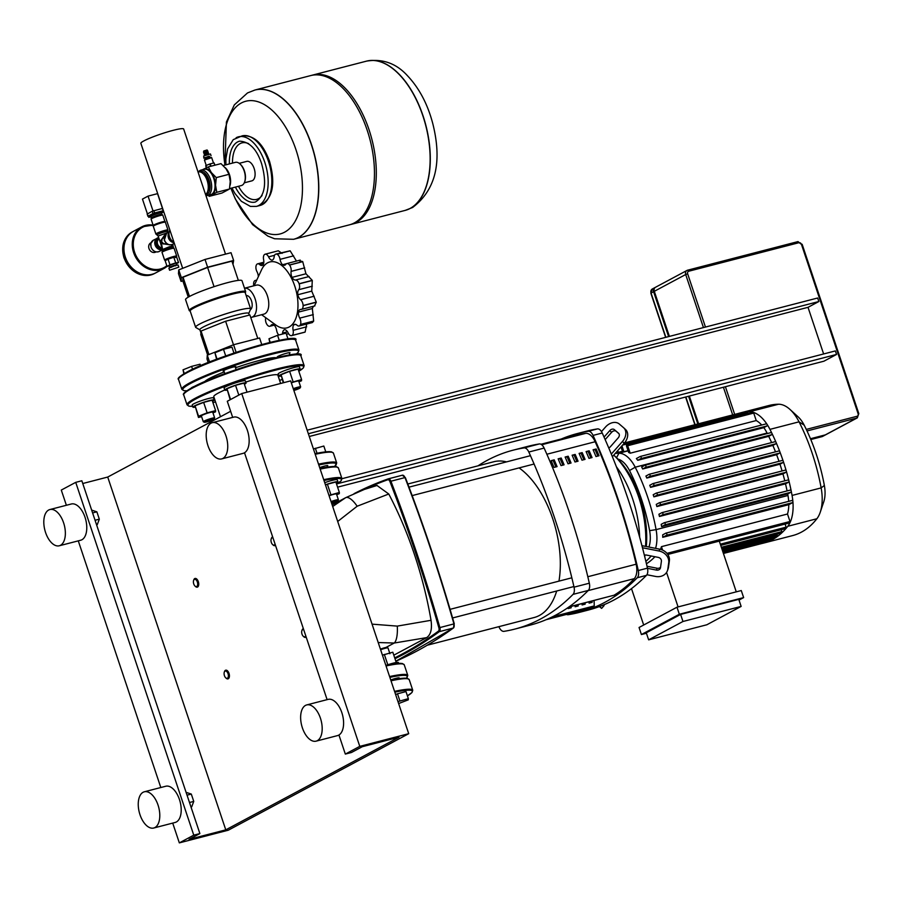 <?xml version="1.0" encoding="UTF-8"?>
<svg xmlns="http://www.w3.org/2000/svg" width="904" height="904" viewBox="0 0 904 904"><rect width="100%" height="100%" fill="white"/><g stroke="black" fill="none" stroke-linecap="round" stroke-linejoin="round"><path stroke-width="1.36" d="M386.291 665.276A11.232 1.22 -18.5 0 1 398.381 662.508L398.675 663.366M389.918 653.728L387.986 647.942A5.989 0.655 161.5 0 0 387.929 647.885A5.989 0.655 161.5 0 0 380.618 649.739M380.414 649.117A5.243 0.565 -18.5 0 1 386.991 647.422L387.929 647.885M382.437 655.163L392.811 652.213L396.246 662.485M387.805 664.768L384.336 654.406M398.619 703.549L408.258 699.865L408.348 698.645L397.975 701.594M399.873 700.837L397.511 693.786L405.986 691.583L408.348 698.645M397.511 693.786L395.613 694.543M337.35 483.73L836.55 354.447L835.364 350.921L341.972 478.702M308.343 433.739L818.843 301.529L817.657 298.004L307.168 430.202M818.843 301.529L808.018 307.326L309.27 436.485M808.018 307.326L823.623 353.961M734.681 414.405L725.415 386.72L823.917 361.204L836.55 354.447M725.415 386.72L337.587 487.154M688.769 271.223L798.899 242.701A1.492 0.802 -104.5 0 0 797.803 241.639L686.995 270.432A3.74 3.13 61.9 0 0 685.695 274.522L687.65 273.822A2.249 1.876 -118.1 0 1 688.769 271.223A1.492 0.802 75.5 0 0 687.673 270.16A1.492 0.802 75.5 0 0 687.582 270.206A3.74 3.13 61.9 0 0 686.995 270.432L655.603 287.223A3.74 3.13 61.9 0 0 654.304 291.314L669.389 336.401M689.345 396.054L698.611 423.75M668.61 336.604L653.581 291.698A3.74 3.13 -118.1 0 1 654.88 287.608A3.74 3.13 -118.1 0 1 655.253 287.449M697.831 423.953L688.565 396.257M825.544 434.813A3.74 3.13 -118.1 0 1 825.194 435.039A3.74 3.13 -118.1 0 1 824.606 435.265L810.538 438.915M810.459 438.734L825.329 434.88A3.74 3.13 61.9 0 0 825.917 434.654L857.308 417.863L858.8 413.603L858.099 413.693A2.249 1.876 -118.1 0 1 856.969 416.292A1.492 0.802 75.5 0 1 856.721 418.089A3.74 3.13 61.9 0 0 857.308 417.863M195.287 586.289A4.486 2.407 -104.5 0 0 195.546 586.549A4.486 2.407 -104.5 0 0 197.275 587.159A4.486 2.407 -104.5 0 0 197.569 587.046A4.486 2.407 -104.5 0 0 198.405 581.927A4.486 2.407 -104.5 0 0 195.027 578.458A4.486 2.407 -104.5 0 0 194.733 578.571A4.486 2.407 -104.5 0 0 193.806 579.826A4.486 2.407 -104.5 0 0 193.705 580.187M194.36 579.441A3.74 2 75.5 0 1 197.343 581.995A3.74 2 75.5 0 1 196.722 586.493A3.74 2 75.5 0 1 195.038 586.086A3.74 2 75.5 0 1 193.592 580.481A3.74 2 75.5 0 1 194.36 579.441M225.977 678.011A4.486 2.407 -104.5 0 0 226.237 678.282A4.486 2.407 -104.5 0 0 227.977 678.881A4.486 2.407 -104.5 0 0 228.26 678.768A4.486 2.407 -104.5 0 0 229.096 673.649A4.486 2.407 -104.5 0 0 225.717 670.192A4.486 2.407 -104.5 0 0 225.435 670.305A4.486 2.407 -104.5 0 0 224.497 671.559A4.486 2.407 -104.5 0 0 224.395 671.921M225.051 671.163A3.74 2 75.5 0 1 228.045 673.729A3.74 2 75.5 0 1 227.412 678.226A3.74 2 75.5 0 1 225.729 677.819A3.74 2 75.5 0 1 224.282 672.214A3.74 2 75.5 0 1 225.051 671.163M272.872 544.784A4.486 2.407 -104.5 0 0 273.132 545.044A4.486 2.407 -104.5 0 0 274.861 545.654A4.486 2.407 -104.5 0 0 275.155 545.541A4.486 2.407 -104.5 0 0 275.471 545.304M272.68 536.942A4.486 2.407 -104.5 0 0 272.612 536.953A4.486 2.407 -104.5 0 0 272.319 537.066A4.486 2.407 -104.5 0 0 271.392 538.332A4.486 2.407 -104.5 0 0 271.29 538.682M275.053 544.038A3.74 2 75.5 0 1 274.307 544.988A3.74 2 75.5 0 1 272.624 544.581A3.74 2 75.5 0 1 271.166 538.976A3.74 2 75.5 0 1 271.946 537.936A3.74 2 75.5 0 1 273.008 537.925M303.563 636.518A4.486 2.407 -104.5 0 0 303.823 636.778A4.486 2.407 -104.5 0 0 305.552 637.376A4.486 2.407 -104.5 0 0 305.846 637.264A4.486 2.407 -104.5 0 0 306.162 637.037M303.371 628.675A4.486 2.407 -104.5 0 0 303.303 628.687A4.486 2.407 -104.5 0 0 303.009 628.8A4.486 2.407 -104.5 0 0 302.083 630.054A4.486 2.407 -104.5 0 0 301.981 630.416M305.744 635.772A3.74 2 75.5 0 1 304.998 636.721A3.74 2 75.5 0 1 303.315 636.314A3.74 2 75.5 0 1 301.868 630.709A3.74 2 75.5 0 1 302.637 629.67A3.74 2 75.5 0 1 303.699 629.647M211.66 157.624L209.321 157.375L204.937 159.104L204.462 160.042L211.66 157.624L213.491 163.014M209.751 157.273L209.412 156.268L208.44 156.392L205.445 157.601L205.773 158.607M209.525 156.595L204.304 157.748L205.547 157.929M211.05 155.725L210.462 153.962L203.716 155.985L203.807 158.143M208.858 154.143L204.598 155.567M208.745 153.816L208.067 152.945L204.767 153.94L204.496 155.239M208.157 153.058L204.519 154.279M208.417 152.832L207.739 151.962L204.44 152.957L204.168 154.256M207.818 152.075L204.18 153.284M208.089 151.838L207.4 150.968L204.101 151.974L203.829 153.262M207.491 151.081L203.852 152.301M207.762 150.855L207.072 149.985L203.773 150.979L203.502 152.279M205.931 195.592A13.097 7.017 -104.5 0 0 207.411 195.501A13.097 7.017 -104.5 0 0 210.44 179.444A13.097 7.017 -104.5 0 0 200.835 170.144A13.097 7.017 -104.5 0 0 198.371 171.941A11.978 6.418 75.5 0 1 207.242 180.743A11.978 6.418 75.5 0 1 205.581 194.552M199.321 171.839A11.978 6.418 75.5 0 1 208.982 179.975A11.978 6.418 75.5 0 1 205.649 194.755M209.445 194.981A13.47 7.221 -104.5 0 0 212.044 194.575A13.47 7.221 -104.5 0 0 215.547 185.218A13.47 7.221 -104.5 0 0 214.293 178.404A13.47 7.221 -104.5 0 0 211.299 172.517A13.47 7.221 -104.5 0 0 203.547 169.172A13.47 7.221 -104.5 0 0 202.88 169.613M223.141 165.534L235.379 162.358A11.978 6.418 75.5 0 1 240.012 163.974A11.978 6.418 75.5 0 1 244.159 170.867A11.978 6.418 75.5 0 1 244.645 181.896A11.978 6.418 75.5 0 1 241.391 185.546L229.582 188.608M244.758 181.557A11.232 6.012 -104.5 0 0 244.871 181.241A11.232 6.012 -104.5 0 0 244.408 170.901A11.232 6.012 -104.5 0 0 240.52 164.438A11.232 6.012 -104.5 0 0 240.261 164.212M209.276 196.326L221.988 193.038L229.492 189.026L230.226 181.41L228.994 174.314L225.977 168.709L220.994 163.624L208.282 166.912L211.299 172.517L216.282 177.613L215.547 185.218L216.779 192.315L209.276 196.326L208.112 195.32M202.632 169.681L208.282 166.912M216.779 192.315L229.492 189.026M216.282 177.613L228.994 174.314M210.553 166.325L209.784 164.008L205.728 165.647L206.236 167.839M206.666 167.647L205.954 165.522M214.813 165.217L214.022 162.878L209.784 164.008M211.027 166.2L210.237 163.85M215.028 165.172L214.022 162.878M206.428 167.748L205.728 165.647M422.902 115.915A77.1 41.313 -104.5 0 0 366.414 61.156A77.1 41.313 75.5 0 1 422.902 115.915A77.1 41.313 75.5 0 1 405.06 210.429A77.1 41.313 -104.5 0 0 422.902 115.915M311.654 75.36A77.1 41.313 75.5 0 1 312.569 75.1A77.1 41.313 75.5 0 1 369.069 129.848A77.1 41.313 75.5 0 1 351.227 224.373A77.1 41.313 75.5 0 1 350.3 224.587M254.984 90.016A77.1 41.313 75.5 0 1 255.064 89.993L310.739 75.574A77.1 41.313 75.5 0 1 367.227 130.323A77.1 41.313 75.5 0 1 349.396 224.847L293.721 239.266A77.1 41.313 -104.5 0 0 311.552 144.742A77.1 41.313 -104.5 0 0 255.064 89.993A77.1 41.313 75.5 0 1 311.552 144.742A77.1 41.313 75.5 0 1 293.721 239.266A77.1 41.313 75.5 0 1 293.642 239.289M224.972 165.059A68.534 36.725 75.5 0 1 241.368 102.977A68.534 36.725 75.5 0 1 296.026 149.906A68.534 36.725 75.5 0 1 284.602 232.192A68.534 36.725 75.5 0 1 230.983 188.247M244.272 182.823L251.832 180.868A10.068 5.39 -104.5 0 0 252.476 180.619A10.068 5.39 -104.5 0 0 254.16 168.528A10.068 5.39 -104.5 0 0 246.781 161.375L239.221 163.341M203.072 173.636A10.068 5.39 75.5 0 1 208.056 180.472A10.068 5.39 75.5 0 1 207.671 191.365M173.975 242.328A8.611 7.209 -118.1 0 1 169.5 236.825A8.611 7.209 -118.1 0 1 169.873 230.068M182.676 268.341L140.855 143.329A22.566 2.452 -18.5 0 1 151.296 137.555A22.566 2.452 -18.5 0 1 173.127 130.345A22.566 2.452 -18.5 0 1 183.648 129.001L225.514 254.126M169.997 238.034L169.511 236.859M161.918 214.327A5.616 0.61 -18.5 0 0 157.782 215.118A5.616 0.61 -18.5 0 0 152.019 217.322A5.616 0.61 -18.5 0 0 151.284 217.875A5.616 0.61 -18.5 0 0 151.284 217.909L150.81 216.508A5.616 0.61 -18.5 0 1 151.544 215.909A5.616 0.61 -18.5 0 1 157.443 213.66A5.616 0.61 -18.5 0 1 161.466 212.937L161.929 214.338A5.616 0.61 -18.5 0 0 161.918 214.327L162.799 215.197A6.17 0.667 -18.5 0 1 162.822 215.231L164.946 221.582A6.17 0.667 -18.5 0 1 164.89 221.729M153.364 225.582A6.17 0.667 -18.5 0 1 153.228 225.503L151.104 219.152A6.17 0.667 -18.5 0 1 151.104 219.107A6.17 0.667 -18.5 0 1 151.917 218.497A6.17 0.667 -18.5 0 1 158.245 216.079A6.17 0.667 -18.5 0 1 162.799 215.197M153.228 225.503A6.17 0.667 -18.5 0 1 154.042 224.847A6.17 0.667 -18.5 0 1 160.528 222.384A6.17 0.667 -18.5 0 1 164.946 221.582M162.471 208.406L157.533 193.648L148.053 196.112L142.459 199.095L147.386 213.807M153.002 210.892L148.053 196.112M163.341 212.09L162.878 211.434L154.561 213.593L148.708 216.644M162.618 208.383L152.211 211.231L147.352 213.999M161.533 213.152L163.115 212.135L154.787 214.293L148.911 217.265L150.934 216.847M175.794 265.335L176.8 264.691L176.337 263.279L174.585 263.505L169.229 265.652L169.703 267.064L170.901 266.974M176.8 264.691L169.703 267.064M175.625 265.866L174.336 265.301L171.127 266.59L171.364 267.301M178.811 267.155L178.111 265.041L175.839 265.324L168.878 268.126L169.59 270.239L178.811 267.155L169.59 270.239M176.461 263.674L178.529 262.578L175.704 262.906L169.963 264.793L167.037 266.352L169.376 266.081M175.704 262.906L173.817 257.267L176.63 256.928L178.529 262.578M173.817 257.267L168.065 259.154L169.963 264.793M168.065 259.154L165.149 260.714L167.037 266.352M159.217 239.266L161.692 246.656M168.246 244.475L163.556 243.594L161.68 241.854L162.076 239.176L164.132 236.362M164.686 235.017L160.584 240.916L159.522 240.136L158.132 236L167.116 232.825M172.845 247.278L174.099 248.34A6.362 0.689 -18.5 0 0 171.127 248.713A6.362 0.689 -18.5 0 0 162.856 251.696A6.362 0.689 -18.5 0 0 162.031 252.374L162.392 250.77A5.616 0.61 -18.5 0 1 163.059 250.318A5.616 0.61 -18.5 0 1 168.46 248.227A5.616 0.61 -18.5 0 1 172.845 247.278L171.862 246.363L169.59 246.656L162.63 249.459L161.443 243.504L169.941 244.86M161.443 243.504L160.98 242.215L163.488 244.035M160.358 242.566L160.98 242.215L160.946 244.995M160.584 240.916L160.98 242.215L159.533 240.351A0.746 0.61 156.6 0 0 159.522 240.136M161.68 241.854L160.98 242.215L162.076 239.176M133.306 231.401A23.583 19.741 61.9 0 0 133.125 231.492A23.583 19.741 61.9 0 0 125.814 259.471A23.583 19.741 61.9 0 0 151.68 274.511A23.583 19.741 61.9 0 0 155.364 273.076A23.583 19.741 61.9 0 0 155.544 272.974M151.126 242.656L150.787 242.837A5.243 4.384 61.9 0 0 149.171 249.052A5.243 4.384 61.9 0 0 154.912 252.397A5.243 4.384 61.9 0 0 155.737 252.08L156.076 251.9M153.104 225.107L141.781 226.859L133.487 231.3A23.583 19.741 61.9 0 0 126.176 259.278A23.583 19.741 61.9 0 0 152.041 274.319A23.583 19.741 61.9 0 0 155.725 272.884L164.019 268.443A23.583 19.741 61.9 0 0 167.059 266.352L164.019 268.443A23.583 19.741 61.9 0 1 160.336 269.878A23.583 19.741 61.9 0 1 133.634 252.634A23.583 19.741 61.9 0 1 141.781 226.859A23.583 19.741 61.9 0 1 145.465 225.424A23.583 19.741 61.9 0 1 153.115 225.152M190.224 311.179L189.512 310.829A29.753 3.232 -18.5 0 1 189.23 310.547L185.569 299.608A29.753 3.232 -18.5 0 1 189.467 296.467A29.753 3.232 -18.5 0 1 220.723 284.579A29.753 3.232 -18.5 0 1 242.001 280.726L245.651 291.664A29.753 3.232 -18.5 0 1 245.594 292.06L245.233 292.772M189.23 310.547A29.753 3.232 -18.5 0 1 193.117 307.405A29.753 3.232 -18.5 0 1 224.373 295.506A29.753 3.232 -18.5 0 1 245.651 291.664M199.908 329.87L195.818 327.485A29.007 3.153 -18.5 0 1 195.603 327.248L190.168 311.021A29.007 3.153 -18.5 0 1 193.964 307.948A29.007 3.153 -18.5 0 1 224.441 296.354A29.007 3.153 -18.5 0 1 245.187 292.613L250.611 308.84A29.007 3.153 -18.5 0 1 250.577 309.168L248.747 313.53M195.603 327.248A29.007 3.153 -18.5 0 1 199.4 324.186A29.007 3.153 -18.5 0 1 229.865 312.592A29.007 3.153 -18.5 0 1 250.611 308.84M200.914 332.853L199.874 329.745A25.753 2.802 -18.5 0 1 203.242 327.022A25.753 2.802 -18.5 0 1 230.294 316.728A25.753 2.802 -18.5 0 1 248.702 313.406L249.278 315.123M250.34 309.744A7.413 3.978 -104.5 0 0 251.651 301.371A7.413 3.978 -104.5 0 0 246.182 295.585M182.857 280.941L181.06 281.404L181.342 277.675L207.626 267.2L233.627 260.465L232.983 264.352M238.34 280.376L231.91 261.143L207.604 267.437L183.049 277.234L182.777 280.726L188.269 297.133M233.627 260.465L231.028 252.702L205.027 259.437L178.743 269.912L178.461 273.641L181.06 281.404M207.626 267.2L205.027 259.437M181.342 277.675L178.743 269.912M208.202 362.515L207.005 358.944L207.287 355.204L233.571 344.729L259.572 337.994L261.776 344.593M207.287 355.204L209.558 361.984M233.571 344.729L236.125 352.379M214.045 286.67L207.604 267.437M189.478 296.455L183.049 277.234M207.649 355.057L200.79 334.536L201.05 331.045L225.616 321.248L249.911 314.954L257.776 338.458M201.05 331.045L208.914 354.549M225.616 321.248L233.481 344.763M254.114 285.732L261.584 269.742A34.058 18.249 75.5 0 1 267.618 262.815A34.058 18.249 75.5 0 1 294.783 286.127A34.058 18.249 75.5 0 1 289.099 327.022A34.058 18.249 75.5 0 1 275.912 325.067L261.618 314.716M244.498 288.218L256.408 285.133A14.972 8.023 75.5 0 1 267.663 296.693A14.972 8.023 75.5 0 1 264.883 313.744A14.972 8.023 75.5 0 1 263.911 314.117L251.674 317.293A14.972 8.023 75.5 0 1 250.736 317.428M244.509 288.229A14.972 8.023 75.5 0 1 255.516 300.162A14.972 8.023 75.5 0 1 252.645 316.908A14.972 8.023 75.5 0 1 251.674 317.293M265.697 317.666A6.407 3.435 75.5 0 1 265.595 318.457A5.232 2.802 -104.5 0 0 267.143 324.762A43.042 23.063 75.5 0 0 267.211 324.864A5.232 2.802 -104.5 0 0 269.867 326.265A5.232 2.802 -104.5 0 0 270.872 325.508A6.407 3.435 75.5 0 1 272.115 324.581A6.407 3.435 75.5 0 1 274.172 325.101A6.407 3.435 75.5 0 1 276.658 330.48A5.232 2.802 -104.5 0 0 278.839 335M282.342 334.096A5.232 2.802 -104.5 0 0 282.556 333.022A6.407 3.435 75.5 0 1 284.59 329.7A6.407 3.435 75.5 0 1 284.76 329.666A6.407 3.435 75.5 0 1 288.173 332.966A5.232 2.802 -104.5 0 0 291.585 335.633A5.232 2.802 -104.5 0 0 291.902 335.508L304.411 332.265M306.705 324.027L305.123 332.062L291.969 335.474A5.232 2.802 -104.5 0 0 293.122 330.322A6.407 3.435 75.5 0 1 293.63 324.92L295.631 324.4M313.631 321.146L312.366 322.558L299.111 325.994A5.232 2.802 -104.5 0 0 300.478 324.547L313.631 321.146A43.042 23.063 75.5 0 0 313.665 321.044L300.512 324.457A5.232 2.802 -104.5 0 0 299.721 318.14A6.407 3.435 75.5 0 1 298.41 312.129L312.343 308.524L313.665 321.044M293.63 324.92A6.407 3.435 75.5 0 1 294.557 324.366A6.407 3.435 75.5 0 1 297.066 325.259A5.232 2.802 -104.5 0 0 299.111 325.994M316.264 302.117L303.111 305.529A5.232 2.802 -104.5 0 0 300.603 299.732A6.407 3.435 75.5 0 1 297.823 294.738L311.756 291.122L316.264 302.117A43.042 23.063 75.5 0 1 316.276 302.252L314.502 305.914M298.41 312.129A6.407 3.435 75.5 0 1 300.343 309.484A6.407 3.435 75.5 0 1 300.93 309.428A5.232 2.802 -104.5 0 0 301.416 309.383A5.232 2.802 -104.5 0 0 303.122 305.654L316.276 302.252M313.394 306.275L312.343 308.524M312.242 280.342L299.088 283.754A5.232 2.802 -104.5 0 0 295.529 280.037A6.407 3.435 75.5 0 1 292.015 277.381L305.947 273.776L312.242 280.342A43.042 23.063 75.5 0 1 312.287 280.477L311.756 291.122M297.823 294.738A6.407 3.435 75.5 0 1 298.761 289.698A5.232 2.802 -104.5 0 0 299.134 283.879L312.287 280.477M299.405 260.815L302.659 261.561A43.042 23.063 75.5 0 1 302.727 261.663L305.947 273.776M292.015 277.381A6.407 3.435 75.5 0 1 291.122 271.381A5.232 2.802 -104.5 0 0 289.574 265.064L302.727 261.663M302.659 261.561L289.506 264.974A5.232 2.802 -104.5 0 0 286.862 263.572A5.232 2.802 -104.5 0 0 285.845 264.33A6.407 3.435 75.5 0 1 284.602 265.256A6.407 3.435 75.5 0 1 282.545 264.736L286.5 263.708M290.094 250.803L276.94 254.216A5.232 2.802 -104.5 0 0 275.822 254.103L290.094 250.803A43.042 23.063 75.5 0 1 290.173 250.837L296.478 261.12M282.545 264.736A6.407 3.435 75.5 0 1 280.059 259.358A5.232 2.802 -104.5 0 0 277.019 254.25L290.173 250.837M275.822 254.103A5.232 2.802 -104.5 0 0 274.161 256.815A6.407 3.435 75.5 0 1 272.127 260.137A6.407 3.435 75.5 0 1 271.968 260.171L272.285 260.081M282.104 253.357L278.296 250.792L265.132 254.205A5.232 2.802 -104.5 0 0 264.815 254.329A43.042 23.063 75.5 0 0 264.748 254.363A5.232 2.802 -104.5 0 0 263.595 259.516A6.407 3.435 75.5 0 1 263.087 264.917A6.407 3.435 75.5 0 1 262.16 265.46A6.407 3.435 75.5 0 1 259.663 264.567A5.232 2.802 -104.5 0 0 257.617 263.844A5.232 2.802 -104.5 0 0 256.25 265.279A43.042 23.063 75.5 0 0 256.205 265.38A5.232 2.802 -104.5 0 0 256.996 271.697A6.407 3.435 75.5 0 1 258.329 276.703M271.968 260.171A6.407 3.435 75.5 0 1 268.544 256.86A5.232 2.802 -104.5 0 0 265.132 254.205M256.668 280.251A6.407 3.435 75.5 0 1 256.386 280.353A6.407 3.435 75.5 0 1 255.787 280.409A5.232 2.802 -104.5 0 0 255.301 280.455A5.232 2.802 -104.5 0 0 253.606 284.172A43.042 23.063 75.5 0 0 253.606 284.308A5.232 2.802 -104.5 0 0 253.798 285.811M325.429 484.781A11.232 1.22 -18.5 0 1 337.949 481.866A11.232 1.22 -18.5 0 1 336.48 483.052A11.232 1.22 -18.5 0 1 336.254 483.177M331.305 502.353A5.243 0.565 -18.5 0 1 337.926 500.771L338.39 499.844A5.989 0.655 161.5 0 0 338.401 499.765A5.989 0.655 161.5 0 0 331.045 501.562M337.926 500.771A5.243 0.565 -18.5 0 1 337.248 501.257A5.243 0.565 -18.5 0 1 331.644 503.381M338.401 499.765L336.469 493.979A5.989 0.655 161.5 0 0 329.101 495.776M328.988 495.415L339.362 492.465L339.271 493.686L336.717 494.703M325.485 484.973L327.395 484.216L330.887 494.657M327.395 484.216L335.87 482.013L339.362 492.465M324.717 482.668A11.232 1.22 -18.5 0 1 337.237 479.753L337.949 481.866M325.768 451.853L323.824 446.034L313.451 448.983M317.033 453.266L315.349 448.226M204.632 381.669A38.341 4.17 -18.5 0 1 224.237 371.917M235.481 367.781A38.341 4.17 -18.5 0 1 259.12 360.538A38.341 4.17 -18.5 0 1 276.149 357.747M223.977 371.115A6.735 0.734 -18.5 0 1 223.152 371.036A6.735 0.734 -18.5 0 1 224.034 370.324A6.735 0.734 -18.5 0 1 231.119 367.634A6.735 0.734 -18.5 0 1 235.933 366.764A6.735 0.734 -18.5 0 1 235.334 367.318M278.048 357.114A6.735 0.734 -18.5 0 1 277.234 357.035A6.735 0.734 -18.5 0 1 280.353 355.306A6.735 0.734 -18.5 0 1 286.873 353.159A6.735 0.734 -18.5 0 1 290.003 352.752A6.735 0.734 -18.5 0 1 289.404 353.317M191.252 388.065A6.735 0.734 -18.5 0 1 194.812 386.2M220.486 416.733L213.785 396.675A33.798 3.672 -18.5 0 1 224.757 389.986M245.798 382.087A33.798 3.672 -18.5 0 1 262.126 377.239A33.798 3.672 -18.5 0 1 277.878 375.228L280.635 383.477M319.677 467.617A6.735 0.734 -18.5 0 1 324.638 466.057A6.735 0.734 -18.5 0 1 327.779 465.65A6.735 0.734 -18.5 0 1 327.18 466.215M195.038 407.184A11.232 1.22 -18.5 0 1 192.902 407.162A11.232 1.22 -18.5 0 1 194.371 405.975A11.232 1.22 -18.5 0 1 206.168 401.489A11.232 1.22 -18.5 0 1 214.203 400.043A11.232 1.22 -18.5 0 1 212.722 401.229A11.232 1.22 -18.5 0 1 212.508 401.342M192.902 407.162L192.19 405.048A11.232 1.22 -18.5 0 1 193.671 403.862A11.232 1.22 -18.5 0 1 205.457 399.376A11.232 1.22 -18.5 0 1 213.491 397.918L214.203 400.043M214.18 418.947L214.643 418.01A5.989 0.655 161.5 0 0 214.655 417.93A5.989 0.655 161.5 0 0 210.372 418.699A5.989 0.655 161.5 0 0 204.089 421.094A5.989 0.655 161.5 0 0 203.298 421.727A5.989 0.655 161.5 0 0 203.355 421.784L204.293 422.247A5.243 0.565 -18.5 0 1 204.937 421.648A5.243 0.565 -18.5 0 1 210.7 419.467A5.243 0.565 -18.5 0 1 214.18 418.947A5.243 0.565 -18.5 0 1 213.502 419.422A5.243 0.565 -18.5 0 1 208.259 421.445A5.243 0.565 -18.5 0 1 204.293 422.247M214.655 417.93L212.722 412.145A5.989 0.655 161.5 0 0 208.44 412.913A5.989 0.655 161.5 0 0 202.146 415.309A5.989 0.655 161.5 0 0 201.366 415.942L203.298 421.727M198.564 416.236L195.072 405.794L198.473 417.456L198.564 416.236L207.14 412.823L215.615 410.631L215.525 411.851L212.971 412.868M195.072 405.794L203.637 402.382L207.14 412.823M203.637 402.382L212.124 400.189L215.615 410.631M201.603 416.654L198.473 417.456M200.575 365.668L200.078 364.199L191.603 366.391L183.037 369.815L183.862 373.793M192.563 369.25L191.603 366.391M184.28 373.544L183.037 369.815M226.938 390.121A11.232 1.22 -18.5 0 1 224.802 390.099A11.232 1.22 -18.5 0 1 226.271 388.912A11.232 1.22 -18.5 0 1 238.068 384.426A11.232 1.22 -18.5 0 1 246.091 382.98A11.232 1.22 -18.5 0 1 244.622 384.166A11.232 1.22 -18.5 0 1 244.396 384.279M224.802 390.099L224.09 387.986A11.232 1.22 -18.5 0 1 225.559 386.799A11.232 1.22 -18.5 0 1 237.356 382.313A11.232 1.22 -18.5 0 1 245.391 380.855L246.091 382.98M230.43 399.591L233.39 398.009M230.158 399.737L226.972 388.731L230.463 399.172M226.972 388.731L235.537 385.319L238.814 395.104M235.537 385.319L244.012 383.126L247.041 392.178M233.966 353.102L231.978 347.136L223.503 349.328L214.926 352.752L216.61 359.272M225.717 355.95L223.503 349.328M217.05 359.103L214.926 352.752M281.008 376.12A11.232 1.22 -18.5 0 1 278.873 376.098A11.232 1.22 -18.5 0 1 280.342 374.911A11.232 1.22 -18.5 0 1 292.139 370.425A11.232 1.22 -18.5 0 1 300.173 368.968A11.232 1.22 -18.5 0 1 298.704 370.154A11.232 1.22 -18.5 0 1 298.478 370.278M278.873 376.098L278.172 373.985A11.232 1.22 -18.5 0 1 279.641 372.798A11.232 1.22 -18.5 0 1 291.427 368.301A11.232 1.22 -18.5 0 1 299.461 366.854L300.173 368.968M293.529 389.454A5.243 0.565 -18.5 0 1 300.151 387.872L300.625 386.946A5.989 0.655 161.5 0 0 300.637 386.867A5.989 0.655 161.5 0 0 293.269 388.663M300.151 387.872A5.243 0.565 -18.5 0 1 299.473 388.358A5.243 0.565 -18.5 0 1 293.868 390.483M300.637 386.867L298.693 381.081A5.989 0.655 161.5 0 0 291.325 382.878M283.246 382.799L281.042 374.731L283.709 382.686M291.212 382.516L301.586 379.567L301.495 380.787L298.941 381.804M281.042 374.731L289.619 371.318L293.111 381.759M289.619 371.318L298.094 369.126L301.586 379.567M288.003 338.955L286.048 333.135L277.573 335.327L269.008 338.74L269.765 342.514M279.257 340.367L277.573 335.327M270.228 342.401L269.008 338.74M398.268 678.678A7.108 0.768 161.5 0 0 399.206 677.921A7.108 0.768 161.5 0 0 395.884 678.35A7.108 0.768 161.5 0 0 390.731 679.966M604.064 437.095L609.759 430.632A3.74 2.78 132.3 0 1 614.347 429.637L618.573 433.253A3.74 2.78 132.3 0 1 618.619 433.298A3.74 2.78 132.3 0 1 618.2 437.875L610.358 446.779A3.74 2.78 132.3 0 1 608.765 447.966M618.935 433.671L616.2 431.321A3.74 2.78 -47.7 0 0 611.612 432.315L605.171 439.615M599.634 606.482L601.623 608.381L599.397 606.573M601.623 608.381L604.098 605.578L603.488 604.957M611.319 454.09L622.427 441.502L624.28 443.186L612.381 456.678M601.476 431.603L605.544 427.004A11.232 8.339 132.3 0 1 619.296 424.021L623.523 427.648A11.232 8.339 132.3 0 1 623.658 427.761A11.232 8.339 132.3 0 1 622.427 441.502M624.28 443.186A11.232 8.339 -47.7 0 0 625.5 429.445A11.232 8.339 -47.7 0 0 625.365 429.332L623.783 427.886M644.371 555.259A3.74 3.187 20 0 1 646.597 555.079L658.191 557.372A3.74 3.187 20 0 1 661.4 561.271L660.519 567.622A3.74 3.187 20 0 1 656.417 570.085L647.49 568.322M647.015 566.254L657.095 568.243A3.74 3.187 -160 0 0 660.587 567.158M646.936 574.741L655.536 576.436A11.232 9.56 20 0 0 667.412 570.74L668.079 568.898A11.232 9.56 -160 0 0 668.497 567.226L669.378 560.875A11.232 9.56 -160 0 0 659.739 549.18L659.072 551.022A11.232 9.56 20 0 1 668.711 562.717L669.378 560.875M668.497 567.226L667.83 569.068A11.232 9.56 20 0 1 667.412 570.74M667.83 569.068L668.711 562.717M659.072 551.022L642.473 547.745M641.93 545.666L659.739 549.18M639.636 537.145A74.851 40.104 -104.5 0 0 616.359 466.713A74.851 40.104 75.5 0 1 639.636 537.145M646.292 546.524A71.111 38.104 -104.5 0 0 615.375 456.61L613.748 455.119A74.851 40.104 75.5 0 1 645.569 546.378M644.71 556.615A71.111 38.104 -104.5 0 0 645.038 555.067M739.02 600.075L743.642 597.601L679.345 614.257L676.983 607.205L639.06 627.489L641.411 634.54L646.428 633.241M679.345 614.257L641.411 634.54M743.642 597.601L741.28 590.549L676.983 607.205M680.599 614.426L646.281 632.789L648.643 639.84L706.826 624.777L741.144 606.414L682.961 621.489L680.599 614.426L738.783 599.363L741.144 606.414M631.5 588.628L643.682 625.014M678.079 606.912L666.553 572.458M646.439 563.78A128.198 68.693 -104.5 0 0 654.959 556.728M719.29 541.112L736.263 591.849M682.961 621.489L648.643 639.84M772.389 537.914L772.524 538.321A1.119 0.599 75.5 0 1 772.265 539.688L723.076 552.434M767.586 540.908A1.119 0.599 75.5 0 1 767.236 541.948L723.369 553.316M762.23 543.247A1.119 0.599 75.5 0 1 761.959 543.485A135.69 72.704 75.5 0 0 763.552 543.101A135.69 72.704 75.5 0 0 767.27 541.937A135.69 72.704 75.5 0 0 772.332 539.665A135.69 72.704 75.5 0 0 777.157 536.66A1.119 0.599 75.5 0 1 777.044 536.705L722.533 550.818M645.863 561.373A128.198 68.693 -104.5 0 0 651.162 555.983M617.997 459.142A24.069 12.893 75.5 0 1 629.5 470.543A123.452 66.15 75.5 0 1 649.614 530.659A24.069 12.893 75.5 0 1 648.925 547.044M655.558 548.355A28.815 15.436 -104.5 0 0 656.089 529.631A128.198 68.693 -104.5 0 0 635.196 467.198A28.815 15.436 -104.5 0 0 618.935 453.232A128.198 68.693 -104.5 0 0 615.228 453.446M628.043 450.667L623.907 451.74A128.198 68.693 -104.5 0 0 622.653 451.808L621.003 446.892M622.472 451.265L618.325 452.339A128.198 68.693 -104.5 0 0 617.127 452.576L616.822 451.65M623.749 443.785L746.986 411.874A1.119 0.599 75.5 0 1 747.054 411.862A135.69 72.704 75.5 0 1 749.461 411.761A36.307 19.447 75.5 0 1 753.1 412.292A1.119 0.599 75.5 0 1 753.733 413.083L756.23 420.563L630.178 453.209L627.67 445.728A1.119 0.599 -104.5 0 0 626.845 444.937L752.908 412.292A1.119 0.599 75.5 0 1 753.1 412.292A36.307 19.447 75.5 0 1 766.954 424.191A1.119 0.599 75.5 0 1 766.976 425.965L763.812 427.66A28.815 15.436 75.5 0 1 767.078 433.05A128.198 68.693 75.5 0 1 767.326 433.547M763.812 427.66L637.749 460.305A28.815 15.436 -104.5 0 0 636.382 458.543L640.201 456.497A1.119 0.599 75.5 0 1 640.913 458.611L637.749 460.305M756.23 420.563A28.815 15.436 75.5 0 1 761.688 425.027M630.178 453.209A28.815 15.436 -104.5 0 0 628.653 452.497L626.585 446.316A1.119 0.599 -104.5 0 1 626.845 444.937M664.35 522.704L790.265 490.092A1.119 0.599 75.5 0 1 790.966 492.205L787.678 493.968A128.198 68.693 75.5 0 1 787.96 495.482A28.815 15.436 75.5 0 1 788.695 501.324M787.678 493.968L661.626 526.614A128.198 68.693 -104.5 0 0 661.174 524.354L664.203 522.738A1.119 0.599 -104.5 0 1 664.27 522.715L790.333 490.058M662.09 512.613L787.994 480.001A1.119 0.599 75.5 0 1 788.706 482.126L785.508 483.832A128.198 68.693 75.5 0 1 787.079 490.906M785.508 483.832L659.457 516.478A128.198 68.693 -104.5 0 0 658.914 514.263L661.943 512.647A1.119 0.599 -104.5 0 1 662.01 512.624L788.073 479.979M659.445 502.737L785.35 470.125A1.119 0.599 75.5 0 1 786.062 472.238L782.943 473.911A128.198 68.693 75.5 0 1 784.785 480.826M782.943 473.911L656.88 506.556A128.198 68.693 -104.5 0 0 656.259 504.398L659.287 502.771A1.119 0.599 -104.5 0 1 659.366 502.737L785.429 470.091M656.417 493.053L782.333 460.441A1.119 0.599 75.5 0 1 783.045 462.554L779.971 464.204A128.198 68.693 75.5 0 1 782.084 470.961M779.971 464.204L653.908 496.85A128.198 68.693 -104.5 0 0 653.196 494.725L656.27 493.087A1.119 0.599 75.5 0 1 656.982 495.211L653.908 496.85M653.027 483.572L778.943 450.96A1.119 0.599 75.5 0 1 779.644 453.073L776.615 454.701A128.198 68.693 75.5 0 1 778.988 461.3M776.615 454.701L650.552 487.346A128.198 68.693 -104.5 0 0 649.761 485.278L652.88 483.606A1.119 0.599 75.5 0 1 653.592 485.719L650.552 487.346M649.264 474.284L775.18 441.672A1.119 0.599 75.5 0 1 775.881 443.796L772.863 445.412A128.198 68.693 75.5 0 1 775.508 451.842M772.863 445.412L646.801 478.058A128.198 68.693 -104.5 0 0 645.919 476.035L649.117 474.317A1.119 0.599 75.5 0 1 649.818 476.442L646.801 478.058M645.117 465.21L771.022 432.598A1.119 0.599 75.5 0 1 771.733 434.711L768.705 436.338A128.198 68.693 75.5 0 1 771.62 442.587M768.705 436.338L642.654 468.984A128.198 68.693 -104.5 0 0 641.67 467.006L644.959 465.244A1.119 0.599 75.5 0 1 645.671 467.357L642.654 468.984M661.118 549.53L660.79 548.525A28.815 15.436 -104.5 0 0 661.434 546.66L787.497 514.014L790.006 521.495A1.119 0.599 75.5 0 1 789.746 522.862L667.807 554.446M665.999 533.111L791.915 500.511A1.119 0.599 75.5 0 1 792.627 502.624L788.796 504.669A28.815 15.436 75.5 0 1 787.497 514.014M788.796 504.669L662.734 537.315A28.815 15.436 -104.5 0 0 662.688 534.84L665.852 533.157A1.119 0.599 -104.5 0 1 665.92 533.123L791.983 500.477M624.483 442.949L741.472 412.653A1.119 0.599 75.5 0 1 741.483 412.642A135.69 72.704 75.5 0 1 747.054 411.862A1.119 0.599 75.5 0 1 747.811 412.665L748.105 413.535M623.907 451.74L621.929 445.841M618.325 452.339L617.737 450.599M738.331 413.467A135.69 72.704 75.5 0 1 739.89 413.026A135.69 72.704 75.5 0 1 741.483 412.642A1.119 0.599 75.5 0 1 742.15 413.128M640.348 456.452L766.264 423.852A1.119 0.599 75.5 0 1 766.954 424.191A36.307 19.447 75.5 0 1 769.948 429.366A135.69 72.704 75.5 0 1 771.824 433.14A135.69 72.704 75.5 0 1 776.005 442.293A135.69 72.704 75.5 0 1 779.802 451.65A135.69 72.704 75.5 0 1 783.226 461.209A135.69 72.704 75.5 0 1 786.277 470.973A135.69 72.704 75.5 0 1 788.943 480.939A135.69 72.704 75.5 0 1 791.226 491.109A135.69 72.704 75.5 0 1 792.062 495.437A36.307 19.447 75.5 0 1 792.91 501.754A36.307 19.447 75.5 0 1 790.017 522.614A36.307 19.447 75.5 0 1 787.779 526.286A135.69 72.704 75.5 0 1 786.051 528.411A1.119 0.599 75.5 0 1 785.858 528.524L720.725 545.394M661.626 526.614L664.915 524.851A1.119 0.599 -104.5 0 0 664.27 522.715M662.734 537.315L666.564 535.27A1.119 0.599 -104.5 0 0 665.92 533.123M656.88 506.556L659.999 504.884A1.119 0.599 -104.5 0 0 659.366 502.737M659.457 516.478L662.643 514.771A1.119 0.599 -104.5 0 0 662.01 512.624M661.434 546.66L662.587 550.084M781.203 529.733L781.836 531.62A1.119 0.599 75.5 0 1 781.576 532.998L721.754 548.479M776.92 534.196L777.304 535.326A1.119 0.599 75.5 0 1 777.157 536.66A135.69 72.704 75.5 0 0 781.723 532.908A135.69 72.704 75.5 0 0 786.051 528.411A1.119 0.599 75.5 0 0 786.118 527.156L720.318 544.197M785.09 524.071L786.118 527.156M739.89 413.026L768.988 405.489A135.69 72.704 75.5 0 1 778.547 404.235A36.307 19.447 75.5 0 1 790.006 409.455A36.307 19.447 75.5 0 1 799.046 421.829A135.69 72.704 75.5 0 1 821.148 487.9A36.307 19.447 75.5 0 1 820.267 512.172A36.307 19.447 75.5 0 1 816.866 518.749A135.69 72.704 75.5 0 1 792.65 535.575L763.552 543.101M820.267 512.172L823.759 501.799A24.442 13.097 -104.5 0 0 824.358 485.459A123.825 66.354 -104.5 0 0 804.187 425.162A24.442 13.097 -104.5 0 0 798.096 416.834L790.006 409.455M540.954 444.259L575.78 435.242A264.68 141.826 75.5 0 1 585.668 433.366A14.972 8.023 75.5 0 1 595.16 441.74A377.996 202.541 75.5 0 1 636.145 564.209A14.972 8.023 75.5 0 1 634.28 578.65A264.68 141.826 75.5 0 1 614.076 595.216L569.068 606.866M589.159 450.791L586.097 451.582A377.996 202.541 75.5 0 1 588.979 458.362L592.041 457.571A377.996 202.541 -104.5 0 0 589.159 450.791L588.063 451.378A375.748 201.332 75.5 0 1 590.832 457.887M586.21 451.853L588.063 451.378M574.989 461.989L578.051 461.198A377.996 202.541 -104.5 0 0 575.17 454.418L572.119 455.209A377.996 202.541 75.5 0 1 574.989 461.989M575.17 454.418L574.074 455.006A375.748 201.332 75.5 0 1 576.842 461.503M572.232 455.48L574.074 455.006M581.984 460.181L585.046 459.379A377.996 202.541 -104.5 0 0 582.165 452.61L579.102 453.401A377.996 202.541 75.5 0 1 581.984 460.181M582.165 452.61L581.069 453.186A375.748 201.332 75.5 0 1 583.837 459.695M579.227 453.672L581.069 453.186M561.011 465.605L564.073 464.814A377.996 202.541 -104.5 0 0 561.192 458.034L558.13 458.825A377.996 202.541 75.5 0 1 561.011 465.605M561.192 458.034L560.096 458.622A375.748 201.332 75.5 0 1 562.864 465.131M558.243 459.096L560.096 458.622M596.154 448.983L593.092 449.774A377.996 202.541 75.5 0 1 595.973 456.554L599.024 455.763A377.996 202.541 -104.5 0 0 596.154 448.983L595.058 449.57A375.748 201.332 75.5 0 1 597.826 456.079M593.205 450.045L595.058 449.57M568.006 463.797L571.057 463.006A377.996 202.541 -104.5 0 0 568.187 456.226L565.124 457.017A377.996 202.541 75.5 0 1 568.006 463.797M568.187 456.226L567.091 456.814A375.748 201.332 75.5 0 1 569.859 463.323M565.237 457.288L567.091 456.814M554.016 467.413L557.079 466.622A377.996 202.541 -104.5 0 0 554.197 459.842L551.135 460.644A377.996 202.541 75.5 0 1 554.016 467.413M554.197 459.842L553.101 460.43A375.748 201.332 75.5 0 1 555.87 466.939M551.259 460.916L553.101 460.43M593.736 606.064A264.68 141.826 75.5 0 1 580.65 610.754L546.129 619.692M579.091 612.449L588.267 610.064A396.935 212.689 -104.5 0 0 646.45 575.362A7.481 4.011 -104.5 0 0 647.456 568.153A396.935 212.689 -104.5 0 0 602.234 433.016A7.481 4.011 -104.5 0 0 597.442 428.903A396.935 212.689 -104.5 0 0 586.526 431.174L577.351 433.547A396.935 212.689 75.5 0 1 588.267 431.287A7.481 4.011 75.5 0 1 593.058 435.4A396.935 212.689 75.5 0 1 638.28 570.526A7.481 4.011 75.5 0 1 637.275 577.746A396.935 212.689 75.5 0 1 579.091 612.449A396.935 212.689 75.5 0 1 568.164 614.709A7.481 4.011 75.5 0 1 566.548 614.404M571.136 606.437L571.181 607.782L568.13 608.573L568.085 607.556M570.051 608.076L569.633 606.821M578.131 604.629L578.176 605.974L575.113 606.765L575.068 605.42M577.046 606.256L576.628 605.013M585.125 602.81L585.17 604.154L582.108 604.945L582.063 603.601M584.04 604.448L583.622 603.205M592.109 601.002L592.154 602.346L589.103 603.137L589.058 601.793M591.024 602.64L590.617 601.397M594.075 600.493L594.267 605.917L552.638 616.709M568.831 607.036L614.076 595.216M561.361 438.971A396.935 212.689 75.5 0 1 577.351 433.547M514.851 629.082L530.139 625.127A396.935 212.689 -104.5 0 0 588.334 590.414A7.481 4.011 -104.5 0 0 589.329 583.204A396.935 212.689 -104.5 0 0 544.118 448.068A7.481 4.011 -104.5 0 0 539.326 443.954A396.935 212.689 -104.5 0 0 528.399 446.226L513.11 450.181A396.935 212.689 75.5 0 1 524.026 447.921A7.481 4.011 75.5 0 1 528.817 452.034A396.935 212.689 75.5 0 1 574.04 587.159A7.481 4.011 75.5 0 1 573.034 594.38A396.935 212.689 75.5 0 1 514.851 629.082A396.935 212.689 75.5 0 1 503.923 631.354A7.481 4.011 75.5 0 1 499.132 627.229A396.935 212.689 75.5 0 1 498.872 626.664M478.024 465.82A396.935 212.689 75.5 0 1 513.11 450.181M427.411 645.173L534.151 617.522A80.467 43.109 -104.5 0 0 539.36 615.488A80.467 43.109 -104.5 0 0 556.683 591.001M558.966 581.136A80.467 43.109 -104.5 0 0 519.077 467.91M506.522 461.887A80.467 43.109 -104.5 0 0 493.81 461.741L407.806 484.013M376.991 485.482L388.765 494.002A239.526 128.345 -104.5 0 1 431.027 620.302C432.248 629.048 430.779 634.834 426.62 637.636L393.805 655.185M337.7 521.472L357.159 506.229A18.713 6.61 -117.4 0 0 345.667 497.686A18.713 6.61 -117.4 0 0 345.622 497.708L332.695 506.5M378.211 642.541L394.246 643.026A18.713 5.876 -95.3 0 0 397.274 626.11L372.052 624.144M431.027 620.302L397.274 626.11M385.918 647.49L394.246 643.026L426.62 637.636M357.159 506.229L388.765 494.002M144.335 791.791L165.748 786.243A18.713 10.023 75.5 0 1 179.817 800.684A18.713 10.023 75.5 0 1 176.337 821.996A18.713 10.023 75.5 0 1 175.127 822.47L153.714 828.019A18.713 10.023 75.5 0 1 139.634 813.577A18.713 10.023 75.5 0 1 143.114 792.266A18.713 10.023 75.5 0 1 144.335 791.791A18.713 10.023 75.5 0 1 158.403 806.232A18.713 10.023 75.5 0 1 154.923 827.544A18.713 10.023 75.5 0 1 153.714 828.019M49.889 509.54L71.303 504.003A18.713 10.023 75.5 0 1 85.383 518.433A18.713 10.023 75.5 0 1 81.902 539.756A18.713 10.023 75.5 0 1 80.693 540.23L59.28 545.779A18.713 10.023 75.5 0 1 45.2 531.337A18.713 10.023 75.5 0 1 48.68 510.014A18.713 10.023 75.5 0 1 49.889 509.54A18.713 10.023 75.5 0 1 63.969 523.981A18.713 10.023 75.5 0 1 60.489 545.304A18.713 10.023 75.5 0 1 59.28 545.779M306.716 704.928L328.129 699.38A18.713 10.023 75.5 0 1 342.209 713.821A18.713 10.023 75.5 0 1 338.717 735.133A18.713 10.023 75.5 0 1 337.508 735.607L316.095 741.156A18.713 10.023 75.5 0 1 302.026 726.714A18.713 10.023 75.5 0 1 305.507 705.402A18.713 10.023 75.5 0 1 306.716 704.928A18.713 10.023 75.5 0 1 320.796 719.358A18.713 10.023 75.5 0 1 317.315 740.681A18.713 10.023 75.5 0 1 316.095 741.156M212.282 422.676L233.695 417.128A18.713 10.023 75.5 0 1 247.764 431.57A18.713 10.023 75.5 0 1 244.283 452.893A18.713 10.023 75.5 0 1 243.074 453.367L221.661 458.904A18.713 10.023 75.5 0 1 207.581 444.474A18.713 10.023 75.5 0 1 211.061 423.151A18.713 10.023 75.5 0 1 212.282 422.676A18.713 10.023 75.5 0 1 226.35 437.118A18.713 10.023 75.5 0 1 222.87 458.43A18.713 10.023 75.5 0 1 221.661 458.904M92.603 512.93L96.864 511.833L91.654 510.093M96.558 524.761L97.293 524.569L99.316 519.167L96.864 511.833M95.056 520.263L99.316 519.167M187.038 795.181L191.298 794.074L186.088 792.333M190.993 807.001L191.727 806.809L193.75 801.407L191.298 794.074M189.49 802.515L193.75 801.407M408.71 733.686L228.283 830.211L179.331 842.878L193.772 835.16L199.886 833.578L189.06 839.364L225.774 829.861L398.98 737.201L362.278 746.704L351.453 752.501L345.328 754.083L359.769 746.365L408.71 733.686L290.659 380.878L241.718 393.556L227.288 401.274L232.678 417.399M359.769 746.365L241.718 393.556M345.328 754.083L338.943 735.009M327.112 699.639L244.509 452.757M230.633 411.297L107.723 477.052L82.761 483.516M225.774 829.861L107.723 477.052M199.886 833.578L81.846 480.77L75.721 482.352L61.291 490.07L66.376 505.279M193.772 835.16L75.721 482.352M179.331 842.878L172.72 823.103M160.81 787.52L78.275 540.852M408.077 678.87A60.997 6.633 161.5 0 0 390.81 680.192L405.026 678.147L407.286 678.328L409.218 679.65L412.755 690.238L411.998 692.464L407.421 695.877A60.997 6.633 161.5 0 0 394.822 692.193M412.755 690.238A61.754 6.712 161.5 0 0 394.551 691.368M409.218 679.65A61.754 6.712 161.5 0 0 391.003 680.791M798.899 242.701A2.249 1.876 -118.1 0 1 801.441 244.351L797.803 241.639A1.492 0.802 -104.5 0 0 797.701 241.684L687.774 270.149M705.459 327.056L687.65 273.822M654.304 291.314L685.695 274.522L703.448 327.576M723.415 387.24L732.681 414.925M801.441 244.351L858.099 413.693M807.012 430.959L856.721 418.089L825.329 434.88M856.969 416.292L806.278 429.411M821.883 436.666A1.492 0.802 -104.5 0 0 821.985 436.655A1.492 0.802 -104.5 0 0 822.086 436.621L810.798 439.536M825.194 435.039L822.663 436.383A3.74 3.13 -118.1 0 1 822.086 436.621L824.606 435.265M665.864 337.316L651.117 293.224M695.097 424.654L685.831 396.969M653.581 291.698L651.061 293.054A3.74 3.13 -118.1 0 1 652.349 288.964L650.857 293.212L665.638 337.373M200.835 170.144L204.202 169.274A13.097 7.017 75.5 0 1 213.807 178.574A13.097 7.017 75.5 0 1 210.768 194.631L207.411 195.501M230.068 185.354A11.978 6.418 -104.5 0 0 229.48 174.664A11.978 6.418 -104.5 0 0 224.994 167.489M405.139 210.406A77.1 41.313 -104.5 0 0 405.229 210.383A77.1 41.313 -104.5 0 0 410.213 208.428A77.1 41.313 -104.5 0 0 423.061 115.87A77.1 41.313 -104.5 0 0 366.572 61.122A77.1 41.313 -104.5 0 0 366.493 61.144M255.064 89.993L254.905 90.038A77.1 41.313 75.5 0 1 311.394 144.787A77.1 41.313 75.5 0 1 298.546 237.345A77.1 41.313 75.5 0 1 293.563 239.3L293.721 239.266M235.39 187.094A31.437 16.848 -104.5 0 0 255.346 202.033C264.996 196.123 267.075 183.32 261.584 163.624C256.792 149.149 249.459 141.668 239.594 141.171A31.437 16.848 -104.5 0 0 237.549 141.962A31.437 16.848 -104.5 0 0 229.39 163.906M248.645 143.657A29.188 15.639 -104.5 0 0 240.102 143.612A29.188 15.639 -104.5 0 0 232.497 163.104M231.921 187.998L234.882 193.377L241.368 201.309L250.397 206.406L256.476 206.383A35.923 19.255 -104.5 0 0 258.804 205.468A35.923 19.255 -104.5 0 0 264.793 162.336A35.923 19.255 -104.5 0 0 238.464 136.82A35.923 19.255 -104.5 0 0 236.136 137.736M242.136 135.871C253.809 134.832 262.94 143.284 269.505 161.251C275.901 184.054 272.782 198.778 260.149 205.434A35.923 19.255 -104.5 0 0 262.476 204.519A35.923 19.255 -104.5 0 0 268.465 161.387A35.923 19.255 -104.5 0 0 242.136 135.871L233.255 139.645L227.65 148.81L225.876 158.991L225.921 164.81M238.498 186.292A29.188 15.639 -104.5 0 0 262.07 195.467M163.115 212.135L162.969 210.802L154.64 212.96L154.787 214.293M153.861 210.632L154.64 212.96L152.991 213.559L153.816 214.643M152.211 211.231L152.991 213.559L148.087 216.18L148.911 217.265M147.307 213.852L148.154 216.316M163.398 210.711L162.189 208.474M158.29 237.695A6.362 5.322 61.9 0 0 157.296 238.08A6.362 5.322 61.9 0 0 155.104 245.04A6.362 5.322 61.9 0 0 162.302 249.685A6.362 5.322 61.9 0 0 162.663 249.583M158.844 238.159A5.616 4.701 61.9 0 0 156.335 244.543A5.616 4.701 61.9 0 0 162.381 248.713M162.053 247.719A4.87 4.079 -118.1 0 1 157.578 244.057A4.87 4.079 -118.1 0 1 159.081 238.837M162.675 249.64L159.33 251.425A6.362 5.322 -118.1 0 1 158.336 251.809A6.362 5.322 -118.1 0 1 151.126 247.165A6.362 5.322 -118.1 0 1 153.33 240.204L158.663 237.594M158.132 236L157.138 235.085A5.616 0.61 161.5 0 1 157.748 234.418A5.616 0.61 161.5 0 1 165.036 231.786A5.616 0.61 161.5 0 1 167.59 231.593L167.952 229.989A6.362 0.689 161.5 0 0 164.991 230.373A6.362 0.689 161.5 0 0 156.72 233.356A6.362 0.689 161.5 0 0 155.883 234.023L153.296 226.271A6.362 0.689 -18.5 0 1 154.121 225.593A6.362 0.689 -18.5 0 1 162.392 222.61A6.362 0.689 -18.5 0 1 165.364 222.226C166.031 220.858 162.37 221.706 154.381 224.78L153.296 226.271M161.793 222.09A5.616 0.61 161.5 0 0 154.505 224.734M173.308 247.425A23.583 19.741 61.9 0 0 172.664 244.295A6.362 5.322 -118.1 0 1 171.692 244.668A6.362 5.322 -118.1 0 1 164.483 240.023A6.362 5.322 -118.1 0 1 166.686 233.062L169.263 231.684M169.127 232.26A6.362 5.322 61.9 0 0 168.449 237.899A6.362 5.322 61.9 0 0 174.099 242.679M172.257 241.085A5.616 4.701 -118.1 0 1 169.421 237.549A5.616 4.701 -118.1 0 1 169.105 235.187M175.602 257.583L176.687 256.103A6.362 0.689 161.5 0 0 173.726 256.476A6.362 0.689 161.5 0 0 165.455 259.459A6.362 0.689 161.5 0 0 164.63 260.137L162.031 252.374M165.635 260.454A5.616 0.61 -18.5 0 1 166.302 260.013A5.616 0.61 -18.5 0 1 167.579 259.414M169.025 258.838A5.616 0.61 -18.5 0 1 172.856 257.572M174.28 257.211A5.616 0.61 -18.5 0 1 176.167 256.985M154.46 273.55C141.103 278.183 130.933 272.94 123.972 257.832C120.797 246.204 123.554 237.582 132.221 231.978A23.583 19.741 61.9 0 0 124.074 257.753A23.583 19.741 61.9 0 0 150.776 274.985A23.583 19.741 61.9 0 0 154.46 273.55L155.364 273.076M153.33 225.65A22.826 19.12 61.9 0 0 134.606 252.284A22.826 19.12 61.9 0 0 160.46 268.974A22.826 19.12 61.9 0 0 166.822 265.697M173.026 247.323A22.826 19.12 61.9 0 0 172.449 244.396M270.872 325.508L273.652 324.785M282.556 333.022L287.483 331.745M293.122 330.322L306.682 326.807M299.721 318.14L313.292 314.626M300.603 299.732L314.174 296.218M298.761 289.698L312.321 286.195M295.529 280.037L309.089 276.522M291.122 271.381L304.682 267.866M280.059 259.358L293.619 255.843M268.544 256.86L274.545 255.312M259.663 264.567L263.629 263.539M255.787 280.409L256.713 280.161M295.936 354.278L298.207 352.357L298.964 350.13A61.754 6.712 161.5 0 0 270.172 353.792A61.754 6.712 161.5 0 0 189.93 382.787A61.754 6.712 161.5 0 0 181.84 389.319L183.783 390.641L186.744 390.81M186.8 390.777A60.997 6.633 -18.5 0 1 190.778 383.341A60.997 6.633 -18.5 0 1 270.047 354.696A60.997 6.633 -18.5 0 1 295.868 354.278M186.619 372.911A61.754 6.712 -18.5 0 1 266.861 343.916A61.754 6.712 -18.5 0 1 295.653 340.254C302.501 331.169 214.881 356.323 186.879 372.098C179.794 376.154 177.014 378.595 178.529 379.431A61.754 6.712 -18.5 0 1 186.619 372.911M294.512 339.475A60.997 6.633 161.5 0 0 266.262 343.407A60.997 6.633 161.5 0 0 186.992 372.052M183.727 394.958A61.754 6.712 -18.5 0 1 191.817 388.437A61.754 6.712 -18.5 0 1 272.059 359.442A61.754 6.712 -18.5 0 1 300.851 355.769L304.151 365.645A61.754 6.712 -18.5 0 0 275.358 369.318A61.754 6.712 -18.5 0 0 195.117 398.314A61.754 6.712 -18.5 0 0 187.038 404.834L183.727 394.958C182.212 394.121 184.992 391.681 192.077 387.624C220.079 371.838 307.688 346.695 300.851 355.769M282.116 379.42A60.997 6.633 -18.5 0 1 279.63 380.46L282.116 379.42M215.536 401.907A60.997 6.633 -18.5 0 1 212.915 402.574L215.536 401.918M187.038 404.834L188.981 406.167L192.62 406.303A60.997 6.633 -18.5 0 1 195.965 398.867A60.997 6.633 -18.5 0 1 275.234 370.222A60.997 6.633 -18.5 0 1 298.817 371.273M192.19 387.579A60.997 6.633 -18.5 0 1 271.46 358.933A60.997 6.633 -18.5 0 1 299.699 354.989M318.796 464.984A60.997 6.633 -18.5 0 1 334.593 466.464M318.524 464.159A61.754 6.712 -18.5 0 1 336.729 463.029L333.429 453.153A61.754 6.712 -18.5 0 0 315.225 454.283M333.429 453.153L331.508 451.83L329.237 451.638L315.021 453.684A60.997 6.633 -18.5 0 1 332.288 452.373M336.582 484.171A60.997 6.633 161.5 0 0 323.994 480.499M336.593 484.194L341.17 480.781L341.927 478.544A61.754 6.712 161.5 0 0 323.722 479.685M337.237 467.187A60.997 6.633 161.5 0 0 319.982 468.509L334.197 466.453L336.457 466.645L338.39 467.967A61.754 6.712 161.5 0 0 320.174 469.108M385.85 665.367L400.201 663.321L402.348 663.513L404.257 664.835A61.754 6.712 161.5 0 0 386.053 665.965M404.257 664.835L407.794 675.412A61.754 6.712 161.5 0 0 389.59 676.554M406.393 678.203A60.997 6.633 161.5 0 0 389.861 677.367M403.116 664.056A60.997 6.633 161.5 0 0 385.85 665.378M611.612 432.315L609.759 430.632M616.2 431.321L614.347 429.637M657.095 568.243L656.417 570.085M772.524 538.321L722.669 551.225M787.96 495.482L656.089 529.631L649.614 530.659M767.078 433.05L635.196 467.198L629.5 470.543M628.111 450.859L618.935 453.232L616.539 457.695M747.811 412.665L622.596 445.096M753.733 413.083L627.67 445.728M790.966 492.205L664.915 524.851M792.627 502.624L666.564 535.27M786.062 472.238L659.999 504.884M788.706 482.126L662.643 514.771M783.045 462.554L656.982 495.211M771.733 434.711L645.671 467.357M766.976 425.965L640.913 458.611M779.644 453.073L653.592 485.719M775.881 443.796L649.818 476.442M781.836 531.62L721.358 547.282M777.304 535.326L722.138 549.621M790.006 521.495L666.982 553.35M824.358 485.459L821.148 487.9L792.062 495.437M804.187 425.162L799.046 421.829L769.948 429.366M778.547 404.235L749.461 411.761M816.866 518.749L787.779 526.286M634.28 578.65L588.154 590.594M541.711 444.745L585.668 433.366M595.16 441.74L546.863 454.237M587.815 576.729L636.145 564.209M597.442 428.903L588.267 431.287M593.058 435.4L602.234 433.016M539.326 443.954L524.026 447.921M528.817 452.034L544.118 448.068M589.329 583.204L574.04 587.159M573.034 594.38L588.334 590.414M637.275 577.746L646.45 575.362M647.456 568.153L638.28 570.526M453.763 627.579A0.746 0.621 -126.3 0 1 453.367 628.009A949.2 508.602 75.5 0 1 395.828 661.231L453.548 627.93L453.944 623.896A3.74 2 75.5 0 1 453.367 628.009L439.299 631.659A0.746 0.621 -126.3 0 1 438.417 631.128A948.443 508.206 75.5 0 1 394.72 657.897M454.17 623.873L454.283 623.828C440.011 573.983 423.693 525.224 405.342 477.561L404.981 477.583A949.2 508.602 75.5 0 1 453.944 623.896L438.881 627.839A2.994 1.605 75.5 0 1 438.417 631.128M454.158 623.839A948.443 508.206 -104.5 0 0 405.252 477.674L402.337 475.21A3.74 2 75.5 0 1 404.981 477.583L390.912 481.222A3.74 2 -104.5 0 0 388.268 478.849A3.74 2 -104.5 0 0 388.178 478.883A0.746 0.633 -109.6 0 1 388.178 478.883L354.052 493.64M388.358 478.837L402.246 475.233A3.74 2 75.5 0 1 402.337 475.21L388.132 478.894A0.746 0.633 -109.6 0 0 387.771 479.764A2.994 1.605 75.5 0 1 389.963 481.64L390.912 481.222A949.2 508.602 -104.5 0 1 439.864 627.545A3.74 2 -104.5 0 1 439.299 631.659A949.2 508.602 -104.5 0 1 394.991 658.733M388.087 478.917A949.2 508.602 -104.5 0 0 354.278 493.539M363.046 489.923A948.443 508.206 75.5 0 1 387.771 479.764M389.963 481.64A948.443 508.206 75.5 0 1 438.881 627.839M398.009 677.887L398.302 678.78M802.142 244.261L858.8 413.603M810.809 439.547L822.663 436.383M685.594 397.025L694.86 424.722M654.88 287.608L652.349 288.964M193.592 580.481L193.806 579.826M224.282 672.214L224.497 671.559M271.166 538.976L271.392 538.332M301.868 630.709L302.083 630.054M244.871 181.241L244.645 181.896M206.236 165.409L204.462 160.087M351.227 224.373L405.229 210.383L412.608 207.491C435.638 190.043 442.384 162.166 432.846 123.859C427.739 104.31 419.298 88.287 407.523 75.778C396.302 63.382 382.652 58.489 366.572 61.122L312.569 75.1M254.905 90.038L247.515 92.931L234.317 104.887L226.418 122.017L224.881 165.082M230.882 188.269L235.345 199.027L252.611 224.644L267.833 236.068L274.579 238.769L293.563 239.3M260.149 205.434L256.476 206.383M151.284 217.875L151.104 219.107M147.137 213.988L147.917 216.316L148.889 216.61M163.466 212.09L163.228 211.389M148.81 217.344L148.584 216.644M159.33 251.425C155.657 252.691 152.889 251.301 151.036 247.244L150.855 243.481L153.33 240.204M174.336 243.402L172.687 244.283C168.912 245.583 166.11 244.216 164.291 240.181L166.686 233.062M165.206 260.68L164.63 260.137M171.862 246.363L171.319 244.769M174.099 248.34L176.687 256.103M162.392 250.77L162.63 249.459M167.952 229.989L165.364 222.226M167.59 231.593L167.353 232.904M157.138 235.085L155.883 234.023M132.221 231.978L133.125 231.492M173.421 247.493L172.766 244.238M269.867 326.265L274.206 325.135M286.444 334.299L288.602 333.734M291.585 335.633L304.738 332.22M301.416 309.383L314.897 305.891M286.862 263.572L300.218 260.103M257.617 263.844L263.821 262.239M255.301 280.455L256.759 280.07M326.966 465.571L327.474 467.097M181.84 389.319L178.529 379.431M298.964 350.13L295.653 340.254M298.817 371.295L303.394 367.883L304.151 365.645M334.672 466.464L336.729 463.029M223.763 370.482L224.825 373.668M235.119 366.685L236.113 369.668M277.833 356.481L278.104 357.283M289.19 352.673L289.935 354.91M338.39 467.967L341.927 478.544M406.484 678.203L407.794 675.412M623.658 427.761L625.5 429.445M723.426 553.463L761.97 543.473M617.116 452.554L615.692 452.915M782.401 460.418L656.338 493.064M771.101 432.575L645.038 465.221M766.332 423.818L640.281 456.463M779.011 450.926L652.948 483.572M775.248 441.649L649.185 474.295M571.825 577.803L450.068 609.341M573.893 586.549L452.588 617.963M534.094 464.023L412.167 495.595M530.456 455.684L408.992 487.143M332.163 504.907L345.667 497.686L364.38 489.426L377.07 485.459"/></g></svg>
